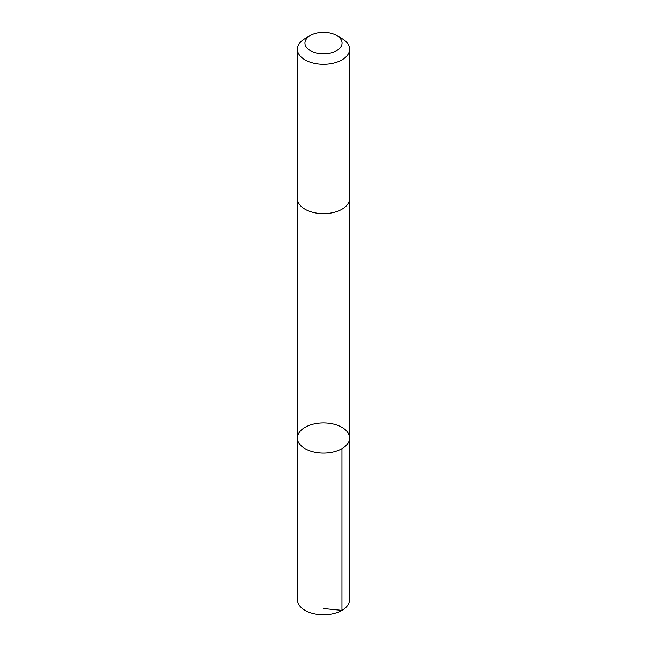 <?xml version="1.0" encoding="UTF-8"?>
<svg xmlns="http://www.w3.org/2000/svg" width="647" height="647" viewBox="0 0 647 647"><rect width="100%" height="100%" fill="white"/><g stroke="black" fill="none" stroke-linecap="round" stroke-linejoin="round"><path stroke-width="0.97" d="M326.897 423.049A26.106 15.075 180 0 1 349.606 437.995A26.106 15.075 180 0 1 323.5 453.062A26.106 15.075 180 0 1 297.394 437.995A26.106 15.075 180 0 1 326.897 423.049M297.394 599.704A26.106 15.075 0 0 0 320.103 614.65A26.106 15.075 0 0 0 349.606 599.704L349.606 437.995A26.106 15.075 180 0 1 323.5 453.062A26.106 15.075 180 0 1 297.394 437.995L297.394 599.704M310.366 35.488L305.036 38.569A26.106 15.075 0 0 0 297.394 49.229L297.394 198.572A26.106 15.075 0 0 0 320.103 213.518A26.106 15.075 0 0 0 349.606 198.572L349.606 49.229A26.106 15.075 0 0 0 341.964 38.569L336.634 35.488A18.569 10.724 0 0 0 310.366 35.488A18.569 10.724 0 0 0 305.918 46.519A18.569 10.724 0 0 0 321.082 53.701A18.569 10.724 0 0 0 340.16 47.813A18.569 10.724 0 0 0 336.634 35.488M297.394 49.229A26.106 15.075 0 0 0 320.103 64.174A26.106 15.075 0 0 0 349.606 49.229M323.5 608.536L341.964 610.364L341.964 448.654M297.394 198.88L297.394 437.995M349.606 198.88L349.606 437.995"/></g></svg>
